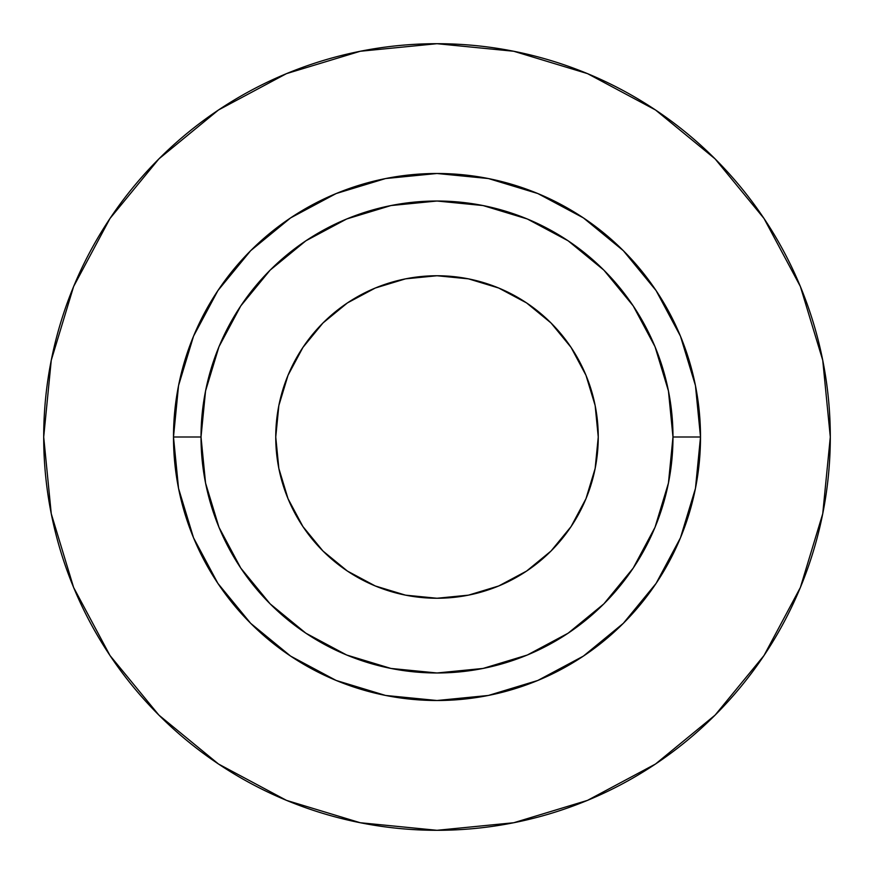 <?xml version="1.0" encoding="UTF-8"?>
<svg xmlns="http://www.w3.org/2000/svg" width="874" height="874" viewBox="0 0 874 874"><rect width="100%" height="100%" fill="white"/><g stroke="black" fill="none" stroke-linecap="round" stroke-linejoin="round"><path stroke-width="1.31" d="M598.253 437A161.253 161.253 0 0 1 437 598.253A161.253 161.253 0 0 1 275.747 437L278.85 405.536L288.027 375.296L302.928 347.415L322.976 322.976L347.415 302.928L375.296 288.027L405.536 278.85L437 275.747L468.464 278.85L498.704 288.027L526.585 302.928L551.024 322.976L571.072 347.415L585.973 375.296L595.15 405.536L598.253 437L595.15 468.464L585.973 498.704L571.072 526.585L551.024 551.024L526.585 571.072L498.704 585.973L468.464 595.15L437 598.253L405.536 595.15L375.296 585.973L347.415 571.072L322.976 551.024L302.928 526.585L288.027 498.704L278.85 468.464L275.747 437A161.253 161.253 0 0 1 437 275.747A161.253 161.253 0 0 1 598.253 437M672.98 437L700.511 437A263.511 263.511 0 0 1 437 700.511A263.511 263.511 0 0 1 173.489 437L201.02 437A235.98 235.98 0 0 1 437 201.02A235.98 235.98 0 0 1 672.98 437A235.98 235.98 0 0 1 437 672.98A235.98 235.98 0 0 1 201.02 437L205.554 483.038L218.981 527.306L240.787 568.1L270.132 603.868L305.9 633.213L346.694 655.019L390.962 668.446L437 672.98L483.038 668.446L527.306 655.019L568.1 633.213L603.868 603.868L633.213 568.1L655.019 527.306L668.446 483.038L672.98 437L668.446 390.962L655.019 346.694L633.213 305.9L603.868 270.132L568.1 240.787L527.306 218.981L483.038 205.554L437 201.02L390.962 205.554L346.694 218.981L305.9 240.787L270.132 270.132L240.787 305.9L218.981 346.694L205.554 390.962L201.02 437L173.489 437L178.547 385.587L193.547 336.162L217.899 290.605L250.674 250.674L290.605 217.899L336.162 193.547L385.587 178.547L437 173.489L488.413 178.547L537.838 193.547L583.395 217.899L623.326 250.674L656.101 290.605L680.453 336.162L695.453 385.587L700.511 437L695.453 488.413L680.453 537.838L656.101 583.395L623.326 623.326L583.395 656.101L537.838 680.453L488.413 695.453L437 700.511L385.587 695.453L336.162 680.453L290.605 656.101L250.674 623.326L217.899 583.395L193.547 537.838L178.547 488.413L173.489 437A263.511 263.511 0 0 1 437 173.489A263.511 263.511 0 0 1 700.511 437L672.98 437M43.7 437A393.3 393.3 0 0 1 437 43.7A393.3 393.3 0 0 1 830.3 437A393.3 393.3 0 0 1 437 830.3A393.3 393.3 0 0 1 43.7 437L51.26 513.726L73.635 587.514L109.982 655.511L158.893 715.107L218.489 764.018L286.486 800.365L360.274 822.74L437 830.3L513.726 822.74L587.514 800.365L655.511 764.018L715.107 715.107L764.018 655.511L800.365 587.514L822.74 513.726L830.3 437L822.74 360.274L800.365 286.486L764.018 218.489L715.107 158.893L655.511 109.982L587.514 73.635L513.726 51.26L437 43.7L360.274 51.26L286.486 73.635L218.489 109.982L158.893 158.893L109.982 218.489L73.635 286.486L51.26 360.274L43.7 437M764.018 218.489L715.107 158.893L655.609 110.058M218.489 109.982L158.893 158.893L110.058 218.391M109.982 655.511L158.893 715.107L218.391 763.942M655.511 764.018L715.107 715.107L763.942 655.609M571.072 526.585L551.024 551.024M347.415 571.072L322.976 551.024M302.928 347.415L322.976 322.976M526.585 302.928L551.024 322.976"/></g></svg>

